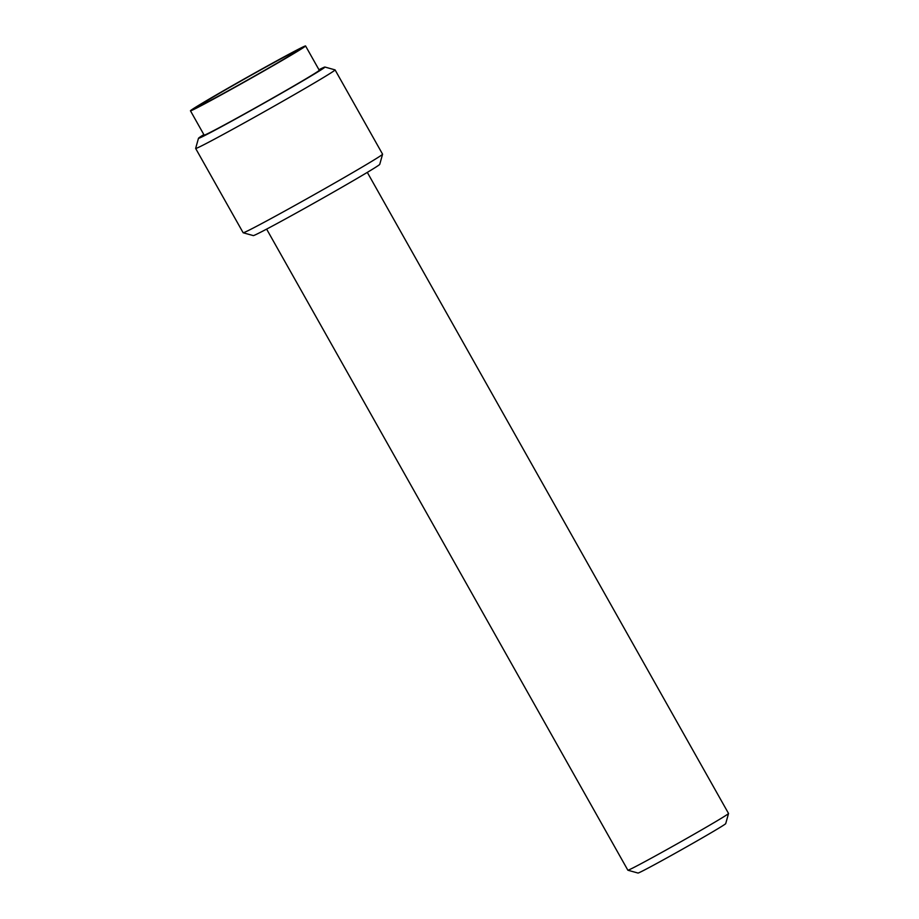 <?xml version="1.0" encoding="UTF-8"?>
<svg xmlns="http://www.w3.org/2000/svg" width="919" height="919" viewBox="0 0 919 919"><rect width="100%" height="100%" fill="white"/><g stroke="black" fill="none" stroke-linecap="round" stroke-linejoin="round"><path stroke-width="1.38" d="M294.252 52.854A57.127 1.195 150.6 0 1 238.963 84.824A57.127 1.195 150.6 0 1 198.24 106.432A57.127 1.195 150.6 0 1 201.778 103.916A57.127 1.195 150.6 0 1 257.148 71.889A57.127 1.195 150.6 0 1 297.79 50.338A57.127 1.195 150.6 0 1 294.252 52.854M194.541 107.902A66.065 1.39 150.6 0 1 258.526 70.901A66.065 1.39 150.6 0 1 305.567 45.95A66.065 1.39 150.6 0 1 301.478 48.856A66.065 1.39 150.6 0 1 237.504 85.869A66.065 1.39 150.6 0 1 190.463 110.808A66.065 1.39 150.6 0 1 194.541 107.902M305.567 45.95L319.272 70.269A66.065 1.39 150.6 0 1 315.183 73.175A66.065 1.39 150.6 0 1 251.197 110.177A66.065 1.39 150.6 0 1 204.156 135.127L190.463 110.808M318.962 69.718A72.578 1.528 150.6 0 1 324.912 67.041A72.578 1.528 150.6 0 1 320.455 70.258A72.578 1.528 150.6 0 1 249.508 111.279A72.578 1.528 150.6 0 1 198.481 138.287A72.578 1.528 150.6 0 1 202.973 135.127A72.578 1.528 150.6 0 1 203.846 134.576M324.912 67.041L335.044 69.878A80.022 1.677 150.6 0 1 335.079 69.901A80.022 1.677 150.6 0 1 330.128 73.417A80.022 1.677 150.6 0 1 252.633 118.241A80.022 1.677 150.6 0 1 195.655 148.464A80.022 1.677 150.6 0 1 195.644 148.418L198.481 138.287M335.079 69.901L382.58 154.185A80.022 1.677 150.6 0 1 382.58 154.22A80.022 1.677 150.6 0 1 377.629 157.712A80.022 1.677 150.6 0 1 300.846 202.134A80.022 1.677 150.6 0 1 243.179 232.771A80.022 1.677 150.6 0 1 243.144 232.748L195.655 148.464M382.58 154.22L379.742 164.363A72.578 1.528 150.6 0 1 375.251 167.522A72.578 1.528 150.6 0 1 305.613 207.809A72.578 1.528 150.6 0 1 253.311 235.597L243.179 232.771M367.313 172.393L728.537 813.476A57.782 1.218 150.6 0 1 728.537 813.499A57.782 1.218 150.6 0 1 724.965 816.015A57.782 1.218 150.6 0 1 669.526 848.099A57.782 1.218 150.6 0 1 627.884 870.224A57.782 1.218 150.6 0 1 627.861 870.201L266.625 229.118M728.537 813.499L725.711 823.642A50.338 1.057 150.6 0 1 722.598 825.825A50.338 1.057 150.6 0 1 674.293 853.774A50.338 1.057 150.6 0 1 638.016 873.05L627.884 870.224"/></g></svg>
